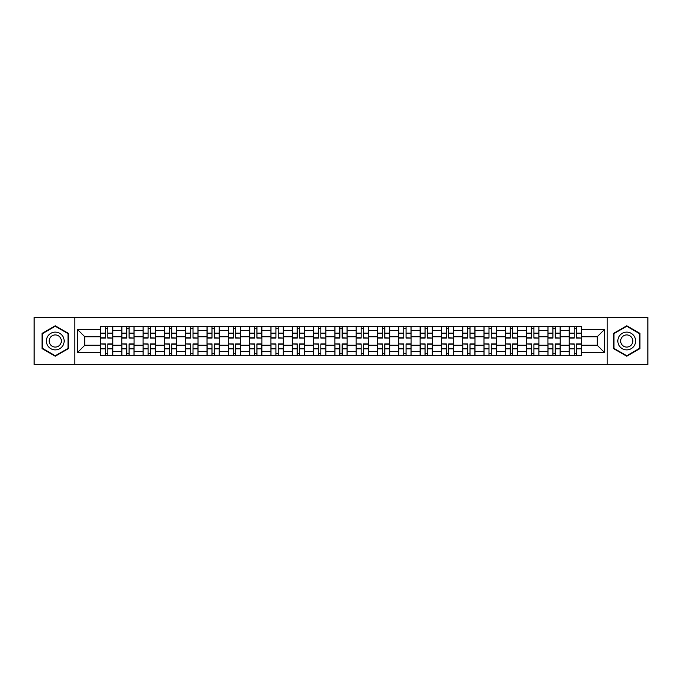 <?xml version="1.0" encoding="UTF-8"?>
<svg xmlns="http://www.w3.org/2000/svg" width="682" height="682" viewBox="0 0 682 682"><rect width="100%" height="100%" fill="white"/><g stroke="black" fill="none" stroke-linecap="round" stroke-linejoin="round"><path stroke-width="1.02" d="M607.202 364.427L647.9 364.427L647.9 317.573L34.1 317.573L34.1 364.427L607.202 364.427L607.202 317.573M121.788 355.68L121.788 330.48L112.769 330.48L112.769 355.68M112.769 330.48L112.769 326.32M121.788 330.48L121.788 326.32M134.081 326.32L134.081 355.68M143.092 355.68L143.092 326.32M155.385 326.32L155.385 355.68M164.396 355.68L164.396 326.32M176.689 326.32L176.689 355.68M185.709 355.68L185.709 326.32M198.002 326.32L198.002 355.68M207.013 355.68L207.013 326.32M219.306 326.32L219.306 355.68M228.317 355.68L228.317 326.32M240.61 326.32L240.61 355.68M249.629 355.68L249.629 326.32M261.922 326.32L261.922 355.68M270.933 355.68L270.933 326.32M283.226 326.32L283.226 355.68M292.237 355.68L292.237 326.32M304.53 326.32L304.53 355.68M313.55 355.68L313.55 326.32M325.843 326.32L325.843 355.68M334.853 355.68L334.853 326.32M347.147 326.32L347.147 355.68M356.157 355.68L356.157 326.32M368.451 326.32L368.451 355.68M377.47 355.68L377.47 326.32M389.763 326.32L389.763 355.68M398.774 355.68L398.774 326.32M411.067 326.32L411.067 355.68M420.078 355.68L420.078 326.32M432.371 326.32L432.371 355.68M441.39 355.68L441.39 326.32M453.683 326.32L453.683 355.68M462.694 355.68L462.694 326.32M474.987 326.32L474.987 355.68M483.998 355.68L483.998 326.32M496.291 326.32L496.291 355.68M505.311 355.68L505.311 326.32M517.604 326.32L517.604 355.68M526.615 355.68L526.615 326.32M538.908 326.32L538.908 355.68M547.919 355.68L547.919 326.32M560.212 326.32L560.212 355.68M569.231 355.68L569.231 326.32M569.231 345.237L560.212 345.237M547.919 345.237L538.908 345.237M526.615 345.237L517.604 345.237M505.311 345.237L496.291 345.237M483.998 345.237L474.987 345.237M462.694 345.237L453.683 345.237M441.39 345.237L432.371 345.237M420.078 345.237L411.067 345.237M398.774 345.237L389.763 345.237M377.47 345.237L368.451 345.237M356.157 345.237L347.147 345.237M334.853 345.237L325.843 345.237M313.55 345.237L304.53 345.237M292.237 345.237L283.226 345.237M270.933 345.237L261.922 345.237M249.629 345.237L240.61 345.237M228.317 345.237L219.306 345.237M207.013 345.237L198.002 345.237M185.709 345.237L176.689 345.237M164.396 345.237L155.385 345.237M143.092 345.237L134.081 345.237M121.788 345.237L112.769 345.237M569.231 336.763L560.212 336.763M547.919 336.763L538.908 336.763M526.615 336.763L517.604 336.763M505.311 336.763L496.291 336.763M483.998 336.763L474.987 336.763M462.694 336.763L453.683 336.763M441.39 336.763L432.371 336.763M420.078 336.763L411.067 336.763M398.774 336.763L389.763 336.763M377.47 336.763L368.451 336.763M356.157 336.763L347.147 336.763M334.853 336.763L325.843 336.763M313.55 336.763L304.53 336.763M292.237 336.763L283.226 336.763M270.933 336.763L261.922 336.763M249.629 336.763L240.61 336.763M228.317 336.763L219.306 336.763M207.013 336.763L198.002 336.763M185.709 336.763L176.689 336.763M164.396 336.763L155.385 336.763M143.092 336.763L134.081 336.763M121.788 336.763L112.769 336.763M84.773 345.237L100.476 345.237L100.476 336.763L84.773 336.763L84.773 345.237L77.535 352.475L77.535 329.525L100.476 329.525L100.476 336.763M581.524 336.763L581.524 345.237L597.227 345.237L597.227 336.763L581.524 336.763L581.524 326.32L100.476 326.32L100.476 329.525M581.524 329.525L604.465 329.525L604.465 352.475L581.524 352.475L581.524 345.237M100.476 345.237L100.476 355.68L581.524 355.68L581.524 352.475M100.476 352.475L77.535 352.475M74.798 364.427L74.798 317.573M68.447 333.387L55.268 325.783L42.088 333.387L42.088 348.613L55.268 356.217L68.447 348.613L68.447 333.387M639.912 333.387L626.732 325.783L613.553 333.387L613.553 348.613L626.732 356.217L639.912 348.613L639.912 333.387M107.79 353.634L105.463 353.634M105.463 328.366L107.79 328.366M129.094 353.634L126.767 353.634M126.767 328.366L129.094 328.366M150.398 353.634L148.079 353.634M148.079 328.366L150.398 328.366M171.711 353.634L169.383 353.634M169.383 328.366L171.711 328.366M193.015 353.634L190.687 353.634M190.687 328.366L193.015 328.366M214.319 353.634L212 353.634M212 328.366L214.319 328.366M235.631 353.634L233.304 353.634M233.304 328.366L235.631 328.366M256.935 353.634L254.608 353.634M254.608 328.366L256.935 328.366M278.239 353.634L275.92 353.634M275.92 328.366L278.239 328.366M299.551 353.634L297.224 353.634M297.224 328.366L299.551 328.366M320.855 353.634L318.528 353.634M318.528 328.366L320.855 328.366M342.159 353.634L339.841 353.634M339.841 328.366L342.159 328.366M363.472 353.634L361.145 353.634M361.145 328.366L363.472 328.366M384.776 353.634L382.449 353.634M382.449 328.366L384.776 328.366M406.08 353.634L403.761 353.634M403.761 328.366L406.08 328.366M427.392 353.634L425.065 353.634M425.065 328.366L427.392 328.366M448.696 353.634L446.369 353.634M446.369 328.366L448.696 328.366M470 353.634L467.682 353.634M467.682 328.366L470 328.366M491.313 353.634L488.985 353.634M488.985 328.366L491.313 328.366M512.617 353.634L510.289 353.634M510.289 328.366L512.617 328.366M533.921 353.634L531.602 353.634M531.602 328.366L533.921 328.366M555.233 353.634L552.906 353.634M552.906 328.366L555.233 328.366M576.537 353.634L574.21 353.634M574.21 328.366L576.537 328.366M77.535 329.525L84.773 336.763M597.227 345.237L604.465 352.475M597.227 336.763L604.465 329.525M107.79 337.778L112.7 338.067L107.79 338.067L107.79 326.456L112.7 326.456L109.973 326.456M112.7 337.778L112.7 326.456M105.463 328.23L107.79 328.23M103.28 326.456L100.544 326.456L100.544 338.067L105.463 338.067L105.463 326.456L103.485 326.456M100.544 326.456L109.768 326.456M105.463 344.222L100.544 343.933L105.463 343.933L105.463 355.544L100.544 355.544L103.28 355.544M100.544 344.222L100.544 355.544M107.79 353.77L105.463 353.77M109.973 355.544L112.7 355.544L112.7 343.933L107.79 343.933L107.79 355.544L109.768 355.544M112.7 355.544L103.485 355.544M129.094 337.778L134.013 338.067L129.094 338.067L129.094 326.456L134.013 326.456L131.276 326.456M134.013 337.778L134.013 326.456M126.767 328.23L129.094 328.23M124.584 326.456L121.856 326.456L121.856 338.067L126.767 338.067L126.767 326.456L124.789 326.456M121.856 326.456L131.072 326.456M150.398 337.778L155.317 338.067L150.398 338.067L150.398 326.456L155.317 326.456L152.589 326.456M155.317 337.778L155.317 326.456M148.079 328.23L150.398 328.23M145.888 326.456L143.16 326.456L143.16 338.067L148.079 338.067L148.079 326.456L146.101 326.456M143.16 326.456L152.376 326.456M47.578 345.442A8.875 8.875 0 0 0 59.709 348.69A8.875 8.875 0 0 0 62.957 336.558A8.875 8.875 0 0 0 50.835 333.31A8.875 8.875 0 0 0 47.578 345.442M50.008 344.035A6.078 6.078 0 0 0 58.311 346.26A6.078 6.078 0 0 0 60.536 337.965A6.078 6.078 0 0 0 52.233 335.74A6.078 6.078 0 0 0 50.008 344.035M55.268 326.252L68.038 333.626L68.038 348.374L55.268 355.748L42.497 348.374L42.497 333.626L55.268 326.252M619.043 345.442A8.875 8.875 0 0 0 631.165 348.69A8.875 8.875 0 0 0 634.422 336.558A8.875 8.875 0 0 0 622.291 333.31A8.875 8.875 0 0 0 619.043 345.442M621.464 344.035A6.078 6.078 0 0 0 629.767 346.26A6.078 6.078 0 0 0 631.992 337.965A6.078 6.078 0 0 0 623.689 335.74A6.078 6.078 0 0 0 621.464 344.035M626.732 326.252L639.503 333.626L639.503 348.374L626.732 355.748L613.962 348.374L613.962 333.626L626.732 326.252M126.767 344.222L121.856 343.933L126.767 343.933L126.767 355.544L121.856 355.544L124.584 355.544M121.856 344.222L121.856 355.544M129.094 353.77L126.767 353.77M131.276 355.544L134.013 355.544L134.013 343.933L129.094 343.933L129.094 355.544L131.072 355.544M134.013 355.544L124.789 355.544M148.079 344.222L143.16 343.933L148.079 343.933L148.079 355.544L143.16 355.544L145.888 355.544M143.16 344.222L143.16 355.544M150.398 353.77L148.079 353.77M152.589 355.544L155.317 355.544L155.317 343.933L150.398 343.933L150.398 355.544L152.376 355.544M155.317 355.544L146.101 355.544M171.711 337.778L176.621 338.067L171.711 338.067L171.711 326.456L176.621 326.456L173.893 326.456M176.621 337.778L176.621 326.456M169.383 328.23L171.711 328.23M167.201 326.456L164.464 326.456L164.464 338.067L169.383 338.067L169.383 326.456L167.405 326.456M164.464 326.456L173.688 326.456M193.015 337.778L197.933 338.067L193.015 338.067L193.015 326.456L197.933 326.456L195.197 326.456M197.933 337.778L197.933 326.456M190.687 328.23L193.015 328.23M188.505 326.456L185.777 326.456L185.777 338.067L190.687 338.067L190.687 326.456L188.709 326.456M185.777 326.456L194.992 326.456M214.319 337.778L219.237 338.067L214.319 338.067L214.319 326.456L219.237 326.456L216.509 326.456M219.237 337.778L219.237 326.456M212 328.23L214.319 328.23M209.809 326.456L207.081 326.456L207.081 338.067L212 338.067L212 326.456L210.022 326.456M207.081 326.456L216.296 326.456M169.383 344.222L164.464 343.933L169.383 343.933L169.383 355.544L164.464 355.544L167.201 355.544M164.464 344.222L164.464 355.544M171.711 353.77L169.383 353.77M173.893 355.544L176.621 355.544L176.621 343.933L171.711 343.933L171.711 355.544L173.688 355.544M176.621 355.544L167.405 355.544M190.687 344.222L185.777 343.933L190.687 343.933L190.687 355.544L185.777 355.544L188.505 355.544M185.777 344.222L185.777 355.544M193.015 353.77L190.687 353.77M195.197 355.544L197.933 355.544L197.933 343.933L193.015 343.933L193.015 355.544L194.992 355.544M197.933 355.544L188.709 355.544M212 344.222L207.081 343.933L212 343.933L212 355.544L207.081 355.544L209.809 355.544M207.081 344.222L207.081 355.544M214.319 353.77L212 353.77M216.509 355.544L219.237 355.544L219.237 343.933L214.319 343.933L214.319 355.544L216.296 355.544M219.237 355.544L210.022 355.544M235.631 337.778L240.541 338.067L235.631 338.067L235.631 326.456L240.541 326.456L237.813 326.456M240.541 337.778L240.541 326.456M233.304 328.23L235.631 328.23M231.121 326.456L228.385 326.456L228.385 338.067L233.304 338.067L233.304 326.456L231.326 326.456M228.385 326.456L237.609 326.456M233.304 344.222L228.385 343.933L233.304 343.933L233.304 355.544L228.385 355.544L231.121 355.544M228.385 344.222L228.385 355.544M235.631 353.77L233.304 353.77M237.813 355.544L240.541 355.544L240.541 343.933L235.631 343.933L235.631 355.544L237.609 355.544M240.541 355.544L231.326 355.544M256.935 337.778L261.854 338.067L256.935 338.067L256.935 326.456L261.854 326.456L259.117 326.456M261.854 337.778L261.854 326.456M254.608 328.23L256.935 328.23M252.425 326.456L249.697 326.456L249.697 338.067L254.608 338.067L254.608 326.456L252.63 326.456M249.697 326.456L258.913 326.456M254.608 344.222L249.697 343.933L254.608 343.933L254.608 355.544L249.697 355.544L252.425 355.544M249.697 344.222L249.697 355.544M256.935 353.77L254.608 353.77M259.117 355.544L261.854 355.544L261.854 343.933L256.935 343.933L256.935 355.544L258.913 355.544M261.854 355.544L252.63 355.544M278.239 337.778L283.158 338.067L278.239 338.067L278.239 326.456L283.158 326.456L280.43 326.456M283.158 337.778L283.158 326.456M275.92 328.23L278.239 328.23M273.729 326.456L271.001 326.456L271.001 338.067L275.92 338.067L275.92 326.456L273.942 326.456M271.001 326.456L280.217 326.456M275.92 344.222L271.001 343.933L275.92 343.933L275.92 355.544L271.001 355.544L273.729 355.544M271.001 344.222L271.001 355.544M278.239 353.77L275.92 353.77M280.43 355.544L283.158 355.544L283.158 343.933L278.239 343.933L278.239 355.544L280.217 355.544M283.158 355.544L273.942 355.544M299.551 337.778L304.462 338.067L299.551 338.067L299.551 326.456L304.462 326.456L301.734 326.456M304.462 337.778L304.462 326.456M297.224 328.23L299.551 328.23M295.042 326.456L292.305 326.456L292.305 338.067L297.224 338.067L297.224 326.456L295.246 326.456M292.305 326.456L301.529 326.456M297.224 344.222L292.305 343.933L297.224 343.933L297.224 355.544L292.305 355.544L295.042 355.544M292.305 344.222L292.305 355.544M299.551 353.77L297.224 353.77M301.734 355.544L304.462 355.544L304.462 343.933L299.551 343.933L299.551 355.544L301.529 355.544M304.462 355.544L295.246 355.544M320.855 337.778L325.774 338.067L320.855 338.067L320.855 326.456L325.774 326.456L323.038 326.456M325.774 337.778L325.774 326.456M318.528 328.23L320.855 328.23M316.346 326.456L313.618 326.456L313.618 338.067L318.528 338.067L318.528 326.456L316.55 326.456M313.618 326.456L322.833 326.456M318.528 344.222L313.618 343.933L318.528 343.933L318.528 355.544L313.618 355.544L316.346 355.544M313.618 344.222L313.618 355.544M320.855 353.77L318.528 353.77M323.038 355.544L325.774 355.544L325.774 343.933L320.855 343.933L320.855 355.544L322.833 355.544M325.774 355.544L316.55 355.544M342.159 337.778L347.078 338.067L342.159 338.067L342.159 326.456L347.078 326.456L344.35 326.456M347.078 337.778L347.078 326.456M339.841 328.23L342.159 328.23M337.65 326.456L334.922 326.456L334.922 338.067L339.841 338.067L339.841 326.456L337.863 326.456M334.922 326.456L344.137 326.456M339.841 344.222L334.922 343.933L339.841 343.933L339.841 355.544L334.922 355.544L337.65 355.544M334.922 344.222L334.922 355.544M342.159 353.77L339.841 353.77M344.35 355.544L347.078 355.544L347.078 343.933L342.159 343.933L342.159 355.544L344.137 355.544M347.078 355.544L337.863 355.544M363.472 337.778L368.382 338.067L363.472 338.067L363.472 326.456L368.382 326.456L365.654 326.456M368.382 337.778L368.382 326.456M361.145 328.23L363.472 328.23M358.962 326.456L356.226 326.456L356.226 338.067L361.145 338.067L361.145 326.456L359.167 326.456M356.226 326.456L365.45 326.456M361.145 344.222L356.226 343.933L361.145 343.933L361.145 355.544L356.226 355.544L358.962 355.544M356.226 344.222L356.226 355.544M363.472 353.77L361.145 353.77M365.654 355.544L368.382 355.544L368.382 343.933L363.472 343.933L363.472 355.544L365.45 355.544M368.382 355.544L359.167 355.544M384.776 337.778L389.695 338.067L384.776 338.067L384.776 326.456L389.695 326.456L386.958 326.456M389.695 337.778L389.695 326.456M382.449 328.23L384.776 328.23M380.266 326.456L377.538 326.456L377.538 338.067L382.449 338.067L382.449 326.456L380.471 326.456M377.538 326.456L386.754 326.456M382.449 344.222L377.538 343.933L382.449 343.933L382.449 355.544L377.538 355.544L380.266 355.544M377.538 344.222L377.538 355.544M384.776 353.77L382.449 353.77M386.958 355.544L389.695 355.544L389.695 343.933L384.776 343.933L384.776 355.544L386.754 355.544M389.695 355.544L380.471 355.544M406.08 337.778L410.999 338.067L406.08 338.067L406.08 326.456L410.999 326.456L408.271 326.456M410.999 337.778L410.999 326.456M403.761 328.23L406.08 328.23M401.57 326.456L398.842 326.456L398.842 338.067L403.761 338.067L403.761 326.456L401.783 326.456M398.842 326.456L408.058 326.456M403.761 344.222L398.842 343.933L403.761 343.933L403.761 355.544L398.842 355.544L401.57 355.544M398.842 344.222L398.842 355.544M406.08 353.77L403.761 353.77M408.271 355.544L410.999 355.544L410.999 343.933L406.08 343.933L406.08 355.544L408.058 355.544M410.999 355.544L401.783 355.544M427.392 337.778L432.303 338.067L427.392 338.067L427.392 326.456L432.303 326.456L429.575 326.456M432.303 337.778L432.303 326.456M425.065 328.23L427.392 328.23M422.883 326.456L420.146 326.456L420.146 338.067L425.065 338.067L425.065 326.456L423.087 326.456M420.146 326.456L429.37 326.456M425.065 344.222L420.146 343.933L425.065 343.933L425.065 355.544L420.146 355.544L422.883 355.544M420.146 344.222L420.146 355.544M427.392 353.77L425.065 353.77M429.575 355.544L432.303 355.544L432.303 343.933L427.392 343.933L427.392 355.544L429.37 355.544M432.303 355.544L423.087 355.544M448.696 337.778L453.615 338.067L448.696 338.067L448.696 326.456L453.615 326.456L450.879 326.456M453.615 337.778L453.615 326.456M446.369 328.23L448.696 328.23M444.187 326.456L441.459 326.456L441.459 338.067L446.369 338.067L446.369 326.456L444.391 326.456M441.459 326.456L450.674 326.456M446.369 344.222L441.459 343.933L446.369 343.933L446.369 355.544L441.459 355.544L444.187 355.544M441.459 344.222L441.459 355.544M448.696 353.77L446.369 353.77M450.879 355.544L453.615 355.544L453.615 343.933L448.696 343.933L448.696 355.544L450.674 355.544M453.615 355.544L444.391 355.544M470 337.778L474.919 338.067L470 338.067L470 326.456L474.919 326.456L472.191 326.456M474.919 337.778L474.919 326.456M467.682 328.23L470 328.23M465.491 326.456L462.763 326.456L462.763 338.067L467.682 338.067L467.682 326.456L465.704 326.456M462.763 326.456L471.978 326.456M467.682 344.222L462.763 343.933L467.682 343.933L467.682 355.544L462.763 355.544L465.491 355.544M462.763 344.222L462.763 355.544M470 353.77L467.682 353.77M472.191 355.544L474.919 355.544L474.919 343.933L470 343.933L470 355.544L471.978 355.544M474.919 355.544L465.704 355.544M491.313 337.778L496.223 338.067L491.313 338.067L491.313 326.456L496.223 326.456L493.495 326.456M496.223 337.778L496.223 326.456M488.985 328.23L491.313 328.23M486.803 326.456L484.067 326.456L484.067 338.067L488.985 338.067L488.985 326.456L487.008 326.456M484.067 326.456L493.291 326.456M488.985 344.222L484.067 343.933L488.985 343.933L488.985 355.544L484.067 355.544L486.803 355.544M484.067 344.222L484.067 355.544M491.313 353.77L488.985 353.77M493.495 355.544L496.223 355.544L496.223 343.933L491.313 343.933L491.313 355.544L493.291 355.544M496.223 355.544L487.008 355.544M512.617 337.778L517.536 338.067L512.617 338.067L512.617 326.456L517.536 326.456L514.799 326.456M517.536 337.778L517.536 326.456M510.289 328.23L512.617 328.23M508.107 326.456L505.379 326.456L505.379 338.067L510.289 338.067L510.289 326.456L508.312 326.456M505.379 326.456L514.595 326.456M510.289 344.222L505.379 343.933L510.289 343.933L510.289 355.544L505.379 355.544L508.107 355.544M505.379 344.222L505.379 355.544M512.617 353.77L510.289 353.77M514.799 355.544L517.536 355.544L517.536 343.933L512.617 343.933L512.617 355.544L514.595 355.544M517.536 355.544L508.312 355.544M533.921 337.778L538.84 338.067L533.921 338.067L533.921 326.456L538.84 326.456L536.112 326.456M538.84 337.778L538.84 326.456M531.602 328.23L533.921 328.23M529.411 326.456L526.683 326.456L526.683 338.067L531.602 338.067L531.602 326.456L529.624 326.456M526.683 326.456L535.899 326.456M531.602 344.222L526.683 343.933L531.602 343.933L531.602 355.544L526.683 355.544L529.411 355.544M526.683 344.222L526.683 355.544M533.921 353.77L531.602 353.77M536.112 355.544L538.84 355.544L538.84 343.933L533.921 343.933L533.921 355.544L535.899 355.544M538.84 355.544L529.624 355.544M555.233 337.778L560.144 338.067L555.233 338.067L555.233 326.456L560.144 326.456L557.416 326.456M560.144 337.778L560.144 326.456M552.906 328.23L555.233 328.23M550.724 326.456L547.987 326.456L547.987 338.067L552.906 338.067L552.906 326.456L550.928 326.456M547.987 326.456L557.211 326.456M552.906 344.222L547.987 343.933L552.906 343.933L552.906 355.544L547.987 355.544L550.724 355.544M547.987 344.222L547.987 355.544M555.233 353.77L552.906 353.77M557.416 355.544L560.144 355.544L560.144 343.933L555.233 343.933L555.233 355.544L557.211 355.544M560.144 355.544L550.928 355.544M576.537 337.778L581.456 338.067L576.537 338.067L576.537 326.456L581.456 326.456L578.72 326.456M581.456 337.778L581.456 326.456M574.21 328.23L576.537 328.23M572.028 326.456L569.299 326.456L569.299 338.067L574.21 338.067L574.21 326.456L572.232 326.456M569.299 326.456L578.515 326.456M574.21 344.222L569.299 343.933L574.21 343.933L574.21 355.544L569.299 355.544L572.028 355.544M569.299 344.222L569.299 355.544M576.537 353.77L574.21 353.77M578.72 355.544L581.456 355.544L581.456 343.933L576.537 343.933L576.537 355.544L578.515 355.544M581.456 355.544L572.232 355.544M547.919 330.48L538.908 330.48M526.615 330.48L517.604 330.48M505.311 330.48L496.291 330.48M483.998 330.48L474.987 330.48M462.694 330.48L453.683 330.48M441.39 330.48L432.371 330.48M420.078 330.48L411.067 330.48M398.774 330.48L389.763 330.48M377.47 330.48L368.451 330.48M356.157 330.48L347.147 330.48M334.853 330.48L325.843 330.48M313.55 330.48L304.53 330.48M292.237 330.48L283.226 330.48M270.933 330.48L261.922 330.48M249.629 330.48L240.61 330.48M228.317 330.48L219.306 330.48M207.013 330.48L198.002 330.48M185.709 330.48L176.689 330.48M164.396 330.48L155.385 330.48M143.092 330.48L134.081 330.48M569.231 330.48L560.212 330.48M547.919 351.52L538.908 351.52M526.615 351.52L517.604 351.52M505.311 351.52L496.291 351.52M483.998 351.52L474.987 351.52M462.694 351.52L453.683 351.52M441.39 351.52L432.371 351.52M420.078 351.52L411.067 351.52M398.774 351.52L389.763 351.52M377.47 351.52L368.451 351.52M356.157 351.52L347.147 351.52M334.853 351.52L325.843 351.52M313.55 351.52L304.53 351.52M292.237 351.52L283.226 351.52M270.933 351.52L261.922 351.52M249.629 351.52L240.61 351.52M228.317 351.52L219.306 351.52M207.013 351.52L198.002 351.52M185.709 351.52L176.689 351.52M164.396 351.52L155.385 351.52M143.092 351.52L134.081 351.52M121.788 351.52L112.769 351.52M569.231 351.52L560.212 351.52M107.79 333.166L112.7 333.166M100.544 337.778L105.463 337.778M100.544 333.166L105.463 333.166M105.463 348.834L100.544 348.834M112.7 344.222L107.79 344.222M112.7 348.834L107.79 348.834M129.094 333.166L134.013 333.166M121.856 337.778L126.767 337.778M121.856 333.166L126.767 333.166M150.398 333.166L155.317 333.166M143.16 337.778L148.079 337.778M143.16 333.166L148.079 333.166M126.767 348.834L121.856 348.834M134.013 344.222L129.094 344.222M134.013 348.834L129.094 348.834M148.079 348.834L143.16 348.834M155.317 344.222L150.398 344.222M155.317 348.834L150.398 348.834M171.711 333.166L176.621 333.166M164.464 337.778L169.383 337.778M164.464 333.166L169.383 333.166M193.015 333.166L197.933 333.166M185.777 337.778L190.687 337.778M185.777 333.166L190.687 333.166M214.319 333.166L219.237 333.166M207.081 337.778L212 337.778M207.081 333.166L212 333.166M169.383 348.834L164.464 348.834M176.621 344.222L171.711 344.222M176.621 348.834L171.711 348.834M190.687 348.834L185.777 348.834M197.933 344.222L193.015 344.222M197.933 348.834L193.015 348.834M212 348.834L207.081 348.834M219.237 344.222L214.319 344.222M219.237 348.834L214.319 348.834M235.631 333.166L240.541 333.166M228.385 337.778L233.304 337.778M228.385 333.166L233.304 333.166M233.304 348.834L228.385 348.834M240.541 344.222L235.631 344.222M240.541 348.834L235.631 348.834M256.935 333.166L261.854 333.166M249.697 337.778L254.608 337.778M249.697 333.166L254.608 333.166M254.608 348.834L249.697 348.834M261.854 344.222L256.935 344.222M261.854 348.834L256.935 348.834M278.239 333.166L283.158 333.166M271.001 337.778L275.92 337.778M271.001 333.166L275.92 333.166M275.92 348.834L271.001 348.834M283.158 344.222L278.239 344.222M283.158 348.834L278.239 348.834M299.551 333.166L304.462 333.166M292.305 337.778L297.224 337.778M292.305 333.166L297.224 333.166M297.224 348.834L292.305 348.834M304.462 344.222L299.551 344.222M304.462 348.834L299.551 348.834M320.855 333.166L325.774 333.166M313.618 337.778L318.528 337.778M313.618 333.166L318.528 333.166M318.528 348.834L313.618 348.834M325.774 344.222L320.855 344.222M325.774 348.834L320.855 348.834M342.159 333.166L347.078 333.166M334.922 337.778L339.841 337.778M334.922 333.166L339.841 333.166M339.841 348.834L334.922 348.834M347.078 344.222L342.159 344.222M347.078 348.834L342.159 348.834M363.472 333.166L368.382 333.166M356.226 337.778L361.145 337.778M356.226 333.166L361.145 333.166M361.145 348.834L356.226 348.834M368.382 344.222L363.472 344.222M368.382 348.834L363.472 348.834M384.776 333.166L389.695 333.166M377.538 337.778L382.449 337.778M377.538 333.166L382.449 333.166M382.449 348.834L377.538 348.834M389.695 344.222L384.776 344.222M389.695 348.834L384.776 348.834M406.08 333.166L410.999 333.166M398.842 337.778L403.761 337.778M398.842 333.166L403.761 333.166M403.761 348.834L398.842 348.834M410.999 344.222L406.08 344.222M410.999 348.834L406.08 348.834M427.392 333.166L432.303 333.166M420.146 337.778L425.065 337.778M420.146 333.166L425.065 333.166M425.065 348.834L420.146 348.834M432.303 344.222L427.392 344.222M432.303 348.834L427.392 348.834M448.696 333.166L453.615 333.166M441.459 337.778L446.369 337.778M441.459 333.166L446.369 333.166M446.369 348.834L441.459 348.834M453.615 344.222L448.696 344.222M453.615 348.834L448.696 348.834M470 333.166L474.919 333.166M462.763 337.778L467.682 337.778M462.763 333.166L467.682 333.166M467.682 348.834L462.763 348.834M474.919 344.222L470 344.222M474.919 348.834L470 348.834M491.313 333.166L496.223 333.166M484.067 337.778L488.985 337.778M484.067 333.166L488.985 333.166M488.985 348.834L484.067 348.834M496.223 344.222L491.313 344.222M496.223 348.834L491.313 348.834M512.617 333.166L517.536 333.166M505.379 337.778L510.289 337.778M505.379 333.166L510.289 333.166M510.289 348.834L505.379 348.834M517.536 344.222L512.617 344.222M517.536 348.834L512.617 348.834M533.921 333.166L538.84 333.166M526.683 337.778L531.602 337.778M526.683 333.166L531.602 333.166M531.602 348.834L526.683 348.834M538.84 344.222L533.921 344.222M538.84 348.834L533.921 348.834M555.233 333.166L560.144 333.166M547.987 337.778L552.906 337.778M547.987 333.166L552.906 333.166M552.906 348.834L547.987 348.834M560.144 344.222L555.233 344.222M560.144 348.834L555.233 348.834M576.537 333.166L581.456 333.166M569.299 337.778L574.21 337.778M569.299 333.166L574.21 333.166M574.21 348.834L569.299 348.834M581.456 344.222L576.537 344.222M581.456 348.834L576.537 348.834"/></g></svg>
